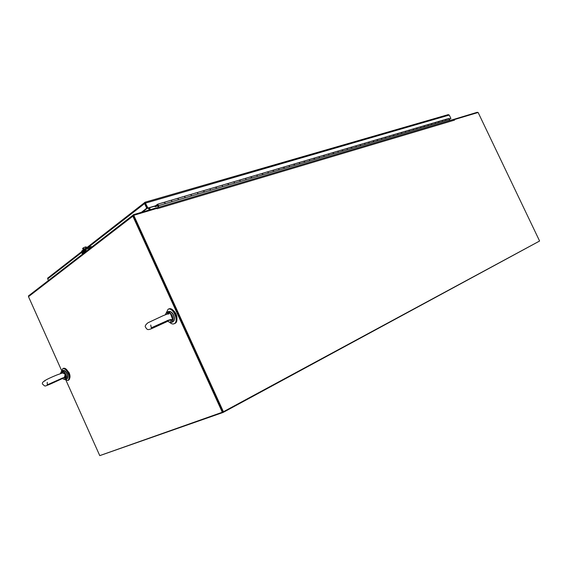 <?xml version="1.0" encoding="UTF-8"?>
<svg xmlns="http://www.w3.org/2000/svg" width="568" height="568" viewBox="0 0 568 568"><rect width="100%" height="100%" fill="white"/><g stroke="black" fill="none" stroke-linecap="round" stroke-linejoin="round"><path stroke-width="0.85" d="M453.718 119.386L477.305 112.279L477.894 112.556M156.093 208.037L157.194 208.733L454.57 120.104L454.372 119.578L478.128 112.485L539.6 241.017L223.409 411.75L133.771 215.293L133.373 215.599L222.94 411.921L133.523 215.698M223.409 411.75L222.301 412.261L132.862 216.195L132.777 215.329L133.366 214.725L156.058 207.966L156.335 208.562M65.909 380.134L99.762 455.628L222.301 412.261M28.996 295.41L28.492 296.666L61.656 370.641M149.228 210.004L148.347 208.087M149.008 207.895L149.881 209.805L149.008 207.895M69.722 378.231C70.276 376.84 70.07 374.979 69.097 372.658L65.732 368.81M65.135 379.53L67.833 380.482C69.395 379.36 69.438 376.904 67.954 373.098C66.278 369.761 64.582 368.263 62.849 368.596L61.614 371.231M67.869 380.468L68.558 380.162C70.12 379.048 70.162 376.591 68.685 372.785C67.01 369.449 65.313 367.95 63.58 368.291L63.538 368.305M176.897 319.848C177.33 315.836 175.974 312.57 172.835 310.036M172.005 317.725L170.869 314.608M169.789 322.461C171.316 323.817 172.729 324.264 174.021 323.803L174.269 323.689C179.318 321.467 173.07 306.869 168.085 309.233L165.941 313.621M174.646 323.526L175.065 323.348C180.12 321.126 173.879 306.542 168.895 308.907L168.802 308.942M539.16 241.258L223.167 412.418L100.38 455.415M223.167 412.418L222.805 411.63M157.194 208.733L156.811 208.413L133.771 215.293M454.393 119.876L453.37 119.472M149.476 207.753L150.35 209.67M171.181 200.234L172.139 201.619L165.402 203.614L164.464 202.208L165.402 203.614L158.578 205.637L157.634 204.224L157.464 205.559M177.969 198.253L184.401 196.336L185.331 197.707L178.778 199.652L177.841 198.267L178.778 199.652L172.139 201.619L171.202 200.227L157.634 204.224M190.99 194.419L197.245 192.552L198.175 193.901L191.792 195.797L190.869 194.434L191.792 195.797L185.331 197.707L184.401 196.336L164.585 202.201M209.741 188.874L210.678 190.202L204.466 192.041L203.543 190.699L204.466 192.041L198.175 193.901L197.245 192.552L184.401 196.336M221.925 185.282L222.855 186.595L216.806 188.384L215.868 187.064L216.806 188.384L210.678 190.202L209.755 188.867L197.245 192.552M228.038 183.507L233.817 181.781L234.719 183.073L228.826 184.82L227.917 183.521L228.826 184.82L222.855 186.595L221.939 185.282L203.671 190.685M239.76 180.056L245.39 178.373L246.285 179.651L240.541 181.355L239.639 180.063L240.541 181.355L234.719 183.073L233.817 181.781L216.01 187.049M251.191 176.683L256.672 175.05L257.56 176.307L251.958 177.969L251.063 176.698L251.958 177.969L246.285 179.651L245.39 178.373L233.817 181.781M262.331 173.403L267.677 171.806L268.558 173.048L263.098 174.667L262.203 173.417L263.098 174.667L257.56 176.307L256.672 175.05L245.39 178.373M278.391 168.653L279.293 169.875L273.961 171.451L273.073 170.215L273.961 171.451L268.558 173.048L267.677 171.806L256.672 175.05M288.871 165.565L289.758 166.772L284.554 168.313L283.68 167.091L284.554 168.313L279.293 169.875L278.412 168.646L267.677 171.806M299.095 162.554L299.982 163.74L294.899 165.245L294.032 164.046L294.899 165.245L289.758 166.772L288.885 165.558L273.201 170.201M304.263 161.049L309.099 159.608L309.965 160.787L305.002 162.256L304.121 161.071L305.002 162.256L299.982 163.74L299.116 162.547L283.808 167.077M318.84 156.74L319.713 157.897L314.864 159.331L314.005 158.16L314.864 159.331L309.965 160.787L309.099 159.608L294.153 164.031M323.774 155.305L328.389 153.928L329.234 155.071L324.498 156.477L323.646 155.32L324.498 156.477L319.713 157.897L318.854 156.732L309.099 159.608M337.683 151.187L338.542 152.316L333.913 153.687L333.068 152.543L333.913 153.687L329.234 155.071L328.389 153.928L314.132 158.145M342.405 149.817L346.807 148.496L347.644 149.618L343.122 150.96L342.277 149.831L343.122 150.96L338.542 152.316L337.697 151.18L328.389 153.928M355.689 145.884L356.541 146.984L352.117 148.298L351.265 147.183L352.117 148.298L347.644 149.618L346.807 148.496L333.196 152.529M360.211 144.57L364.415 143.313L365.238 144.407L360.914 145.692L360.084 144.584L360.914 145.692L356.541 146.984L355.71 145.877L346.807 148.496M372.8 140.864L373.673 141.247L373.751 141.886L369.519 143.143L368.696 142.05L369.519 143.143L365.238 144.407L364.415 143.313L351.407 147.162M381.249 138.358L382.079 139.416L377.94 140.644L377.102 139.572L377.94 140.644L373.751 141.886L372.935 140.8L364.415 143.313M389.407 135.951L390.23 137.002L386.176 138.202L385.345 137.144L386.176 138.202L382.079 139.416L381.263 138.351L372.935 140.8M397.387 133.601L398.211 134.637L394.242 135.816L393.439 134.765L394.242 135.816L390.23 137.002L389.421 135.944L381.135 138.407M405.211 131.293L406.021 132.323L402.137 133.473L401.335 132.436L402.137 133.473L398.211 134.637L397.408 133.594L389.293 136M412.751 129.092L413.61 129.447L413.674 130.058L409.869 131.187L409.074 130.157L409.869 131.187L406.021 132.323L405.225 131.293L397.273 133.65M420.37 126.834L421.172 127.835L417.445 128.943L416.635 127.928L417.445 128.943L413.674 130.058L412.886 129.035L405.098 131.35M427.718 124.669L428.513 125.663L424.864 126.742L424.062 125.741L424.864 126.742L421.172 127.835L420.384 126.827L412.886 129.035M434.918 122.546L435.713 123.526L432.134 124.591L431.339 123.597L432.134 124.591L428.513 125.663L427.732 124.662L420.256 126.884M441.982 120.466L442.77 121.438L439.256 122.475L438.482 121.495L439.256 122.475L435.713 123.526L434.939 122.539L427.605 124.719M449.402 120.636L449.686 119.386L446.242 120.409L445.475 119.436L446.242 120.409L442.77 121.438L441.996 120.459L434.804 122.596M158.053 204.856L158.231 205.304M158.578 205.637L158.479 207.313M158.224 205.559L158.117 207.419M157.932 205.786L158.181 205.126L157.57 204.721L157.435 205.581M449.686 119.386L449.629 118.804L448.791 118.478M157.293 205.126L155.142 206.731L154.78 206.184M157.237 205.147L157.009 204.657L155.092 206.092M163.84 202.648L164.337 202.272M177.216 198.701L177.72 198.331M190.23 194.867L190.741 194.497M202.904 191.125L203.415 190.763M215.251 187.49L215.762 187.12M227.271 183.947L227.789 183.578M238.993 180.489L239.504 180.127M250.41 177.124L250.935 176.762M261.55 173.836L262.075 173.481M272.42 170.634L272.945 170.279M283.02 167.51L283.546 167.155M293.372 164.457L293.897 164.102M303.475 161.475L304.008 161.127M313.344 158.571L313.877 158.224M322.986 155.724L323.519 155.376M332.408 152.948L332.94 152.607M341.616 150.236L342.149 149.895M350.619 147.581L351.152 147.24M359.423 144.982L359.956 144.648M368.029 142.447L368.561 142.106M376.456 139.962L376.989 139.629M384.699 137.534L385.232 137.2M392.772 135.156L393.305 134.822M400.674 132.82L401.207 132.493M408.413 130.541L408.946 130.214M415.989 128.304L416.521 127.985M423.416 126.117L423.948 125.798M430.693 123.973L431.226 123.654M437.829 121.871L438.354 121.552M441.868 120.515L448.919 118.421M444.815 119.805L445.347 119.493M158.181 205.126L157.62 204.714M157.996 205.176L158.145 205.68M157.861 205.808L157.471 205.581M87.77 247.74L144.599 203.564L146.743 208.257L142.177 212.098M143.115 211.04L143.803 210.913L143.676 211.658M144.599 203.564L144.528 202.669L145.017 202.343L147.439 208.129L143.803 210.913M145.017 202.343L147.928 208.023L155.54 205.779M145.664 203.06L449.26 115.056L448.081 114.701M48.358 277.603L47.726 278.029L47.712 278.888L81.707 252.462L82.488 254.187M449.26 115.056L450.9 118.499L449.693 118.982M449.65 118.868L450.9 118.499M145.231 203.294L147.531 208.328L147.928 208.023M144.577 202.549L145.266 203.372M146.743 208.257L147.439 208.129M48.436 280.5L47.712 278.888M147.531 208.328L155.135 206.077M139.6 212.872L142.163 212.02M86.755 248.067L86.23 246.917L85.235 247.023L85.818 248.315M83.929 249.118L83.347 247.826L85.235 247.023M83.205 249.707L82.616 248.401L83.404 248.713L83.347 247.826M82.864 248.209L83.262 248.408M84.696 248.749L83.29 249.806M86.528 248.138L84.994 248.621M86.095 251.29L85.477 250.957L83.375 252.561L83.233 253.612M84.646 250.424L85.42 249.792M82.807 253.939L82.033 251.752L85.03 249.416L86.137 251.368M81.707 252.462L81.721 251.063L84.717 248.727L85.669 249.387L90.809 247.754M91.917 246.902L91.327 246.619L84.93 248.663M86.457 251.12L85.669 249.387M167.12 320.657L170.741 319.514L173.098 319.784L172.274 315.63L169.747 312.421L169.292 312.755L170.826 314.36M168.81 314.061C168.675 313.614 166.722 314.189 162.952 315.765L147.964 322.773C145.514 324.768 144.705 326.252 145.543 327.225C147.332 329.909 147.453 330.597 153.772 327.679L166.459 321.886L166.878 320.75M167.02 314.232L168.788 313.188L168.675 313.99M166.942 320.728L169.995 322.461L171.877 319.961L167.02 320.693M169.292 312.755L168.788 313.188L166.154 313.018L165.26 314.857M172.53 319.869L171.784 315.801M61.557 378.402L61.557 378.948L50.978 383.798C44.396 386.474 45.838 385.999 44.581 385.892L42.721 384.259C41.081 382.512 44.56 380.006 56.715 375.036L62.544 372.956L65.221 374.262L64.432 377.351L64.979 377.251L65.292 374.305L65.803 374.113L63.872 371.401L63.46 371.706L65.221 374.262M62.246 378.132L64.432 377.351M64.979 377.251L66.584 377.443L65.803 374.113M61.237 373.233L63.034 372.061L62.594 372.942M61.72 378.338L63.112 378.934M63.147 378.948L64.482 379.474L65.526 377.621L61.94 378.252M63.46 371.706L61.223 371.713L60.655 373.098M66.08 377.542L65.292 374.305M28.492 296.666L132.862 216.195M155.163 206.716L158.209 205.815L155.142 206.731M146.729 208.229L141.574 212.176M84.561 250.239L85.03 251.276L82.026 252.22M84.845 250.857L82.033 251.752M171.671 322.347L172.8 321.878C174.532 320.764 174.752 318.513 173.467 315.141C171.99 312.293 170.357 311.072 168.561 311.463L168.497 311.491M171.231 312.151L173.581 315.098M167.184 312.038L169.747 312.421M173.098 319.784L171.614 322.375L169.995 322.461L167.482 321.204L166.566 321.836M173.588 315.119L174.269 319.479M65.739 379.374L66.79 378.92C67.912 378.125 67.94 376.364 66.882 373.652C65.682 371.266 64.468 370.194 63.233 370.435L63.204 370.442M64.61 370.691L67.038 373.588M67.059 373.581C65.647 371.053 64.369 370.009 63.233 370.435L62.153 370.89L63.872 371.401M66.584 377.443L65.718 379.389L64.482 379.474L61.919 378.458L61.585 378.934M67.28 378.508C67.99 378.487 67.919 376.847 67.067 373.588L67.592 377.734M132.777 215.329L28.45 295.942M62.849 368.596L63.58 368.291M168.085 309.233L168.895 308.907M174.099 323.767L174.823 323.462M453.527 119.408L156.214 207.987M144.918 202.258L448.301 114.615M47.677 278.128L81.522 251.759M86.627 247.783L144.528 202.669M142.838 211.53L142.234 211.992M85.889 250.829L85.477 250.957M91.327 246.619L84.824 248.677M165.565 314.743L166.154 313.018L168.71 311.413M169.867 311.427C171.351 311.804 172.601 313.018 173.623 315.084C174.589 317.91 174.667 319.827 173.872 320.849M150.754 325.01L151.287 327.807L168.462 320.139M44.936 380.958L44.155 381.121M47.258 382.3L47.265 384.841L62.728 377.947M60.485 373.51L62.153 370.89"/></g></svg>

